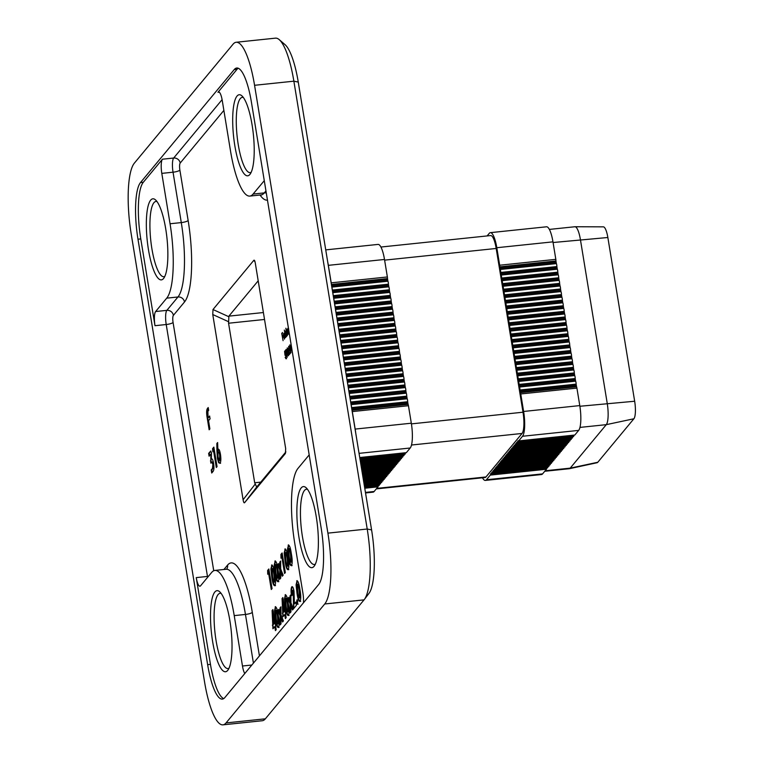 <?xml version="1.0" encoding="UTF-8"?>
<svg xmlns="http://www.w3.org/2000/svg" width="763" height="763" viewBox="0 0 763 763"><rect width="100%" height="100%" fill="white"/><g stroke="black" fill="none" stroke-linecap="round" stroke-linejoin="round"><path stroke-width="1.14" d="M352.039 410.504A2.327 0.572 84 0 1 352.296 411.591L355.167 429.083A20.372 4.969 84 0 1 355.682 432.745M325.734 249.882L378.066 244.408A20.372 4.969 84 0 1 384.504 259.468L387.366 276.959A2.327 0.572 84 0 1 387.49 278.59L387.919 281.223A2.327 0.572 84 0 1 388.405 284.189L388.834 286.821A2.327 0.572 84 0 1 389.321 289.787L389.75 292.42A2.327 0.572 84 0 1 390.236 295.386L390.666 298.018A2.327 0.572 84 0 1 391.152 300.984L391.591 303.617A2.327 0.572 84 0 1 392.068 306.583L392.506 309.215A2.327 0.572 84 0 1 392.983 312.181L393.422 314.814A2.327 0.572 84 0 1 393.908 317.78L394.337 320.412A2.327 0.572 84 0 1 394.824 323.378L395.253 326.011A2.327 0.572 84 0 1 395.739 328.977L396.169 331.609A2.327 0.572 84 0 1 396.655 334.576L397.084 337.208A2.327 0.572 84 0 1 397.571 340.164L398 342.806A2.327 0.572 84 0 1 398.486 345.763L398.915 348.405A2.327 0.572 84 0 1 399.402 351.361L399.841 354.003A2.327 0.572 84 0 1 400.317 356.96L400.756 359.602A2.327 0.572 84 0 1 401.243 362.559L401.672 365.2A2.327 0.572 84 0 1 402.158 368.157L402.587 370.799A2.327 0.572 84 0 1 403.074 373.756L403.503 376.397A2.327 0.572 84 0 1 403.989 379.354L404.419 381.986A2.327 0.572 84 0 1 404.905 384.953L405.334 387.585A2.327 0.572 84 0 1 405.821 390.551L406.25 393.183A2.327 0.572 84 0 1 406.736 396.15L407.165 398.782A2.327 0.572 84 0 1 407.652 401.748L408.091 404.38A2.327 0.572 84 0 1 408.453 405.716L411.314 423.207A20.372 4.969 84 0 1 410.208 448.005L406.355 452.65A2.327 0.572 -96 0 1 406.231 452.726A2.327 0.572 -96 0 1 406.088 452.678M487.128 235.929L489.283 233.335A20.372 4.969 84 0 1 490.371 232.658A20.372 4.969 84 0 1 496.808 247.717L499.67 265.219A2.327 0.572 84 0 1 499.794 266.85L500.223 269.482A2.327 0.572 84 0 1 500.709 272.448L501.138 275.081A2.327 0.572 84 0 1 501.625 278.037L502.054 280.679A2.327 0.572 84 0 1 502.54 283.636L502.979 286.278A2.327 0.572 84 0 1 503.456 289.234L503.895 291.876A2.327 0.572 84 0 1 504.372 294.833L504.81 297.475A2.327 0.572 84 0 1 505.297 300.431L505.726 303.073A2.327 0.572 84 0 1 506.212 306.03L506.642 308.672A2.327 0.572 84 0 1 507.128 311.628L507.557 314.27A2.327 0.572 84 0 1 508.044 317.227L508.473 319.859A2.327 0.572 84 0 1 508.959 322.825L509.388 325.458A2.327 0.572 84 0 1 509.875 328.424L510.304 331.056A2.327 0.572 84 0 1 510.79 334.022L511.229 336.655A2.327 0.572 84 0 1 511.706 339.621L512.145 342.253A2.327 0.572 84 0 1 512.631 345.219L513.06 347.852A2.327 0.572 84 0 1 513.547 350.818L513.976 353.45A2.327 0.572 84 0 1 514.462 356.416L514.891 359.049A2.327 0.572 84 0 1 515.378 362.015L515.807 364.647A2.327 0.572 84 0 1 516.293 367.613L516.723 370.246A2.327 0.572 84 0 1 517.209 373.212L517.638 375.844A2.327 0.572 84 0 1 518.125 378.81L518.554 381.443A2.327 0.572 84 0 1 519.04 384.399L519.479 387.041A2.327 0.572 84 0 1 519.956 389.998L520.395 392.64A2.327 0.572 84 0 1 520.757 393.966L523.618 411.467A20.372 4.969 84 0 1 522.512 436.264L518.659 440.909L574.816 435.034L578.669 430.389L522.512 436.264M490.371 232.658L546.527 226.792A20.372 4.969 84 0 1 552.965 241.852L555.826 259.344A2.327 0.572 84 0 1 555.941 260.975L556.38 263.607A2.327 0.572 84 0 1 556.866 266.573L557.295 269.205A2.327 0.572 84 0 1 557.782 272.172L558.211 274.804A2.327 0.572 84 0 1 558.697 277.77L559.126 280.402A2.327 0.572 84 0 1 559.613 283.369L560.042 286.001A2.327 0.572 84 0 1 560.528 288.967L560.958 291.6A2.327 0.572 84 0 1 561.444 294.566L561.873 297.198A2.327 0.572 84 0 1 562.36 300.155L562.798 302.797A2.327 0.572 84 0 1 563.275 305.753L563.714 308.395A2.327 0.572 84 0 1 564.191 311.352L564.63 313.994A2.327 0.572 84 0 1 565.116 316.95L565.545 319.592A2.327 0.572 84 0 1 566.032 322.549L566.461 325.191A2.327 0.572 84 0 1 566.947 328.147L567.376 330.789A2.327 0.572 84 0 1 567.863 333.746L568.292 336.388A2.327 0.572 84 0 1 568.778 339.344L569.208 341.977A2.327 0.572 84 0 1 569.694 344.943L570.123 347.575A2.327 0.572 84 0 1 570.61 350.541L571.048 353.174A2.327 0.572 84 0 1 571.525 356.14L571.964 358.772A2.327 0.572 84 0 1 572.45 361.738L572.879 364.371A2.327 0.572 84 0 1 573.366 367.337L573.795 369.969A2.327 0.572 84 0 1 574.281 372.935L574.711 375.568A2.327 0.572 84 0 1 575.197 378.534L575.626 381.166A2.327 0.572 84 0 1 576.113 384.132L576.542 386.765A2.327 0.572 84 0 1 576.914 388.1L579.775 405.592A20.372 4.969 84 0 1 578.669 430.389M490.285 475.101L546.442 469.235L542.579 473.88L486.432 479.746L490.285 475.101A2.327 0.572 -96 0 0 490.523 474.147L491.105 473.451A2.327 0.572 -96 0 0 491.391 473.689A2.327 0.572 -96 0 0 491.754 472.659L492.335 471.963A2.327 0.572 -96 0 0 492.631 472.211A2.327 0.572 -96 0 0 492.984 471.181L493.566 470.475A2.327 0.572 -96 0 0 493.861 470.723A2.327 0.572 -96 0 0 494.224 469.693L494.805 468.987A2.327 0.572 -96 0 0 495.092 469.235A2.327 0.572 -96 0 0 495.454 468.205L496.036 467.5A2.327 0.572 -96 0 0 496.331 467.748A2.327 0.572 -96 0 0 496.684 466.718L497.266 466.012A2.327 0.572 -96 0 0 497.562 466.26A2.327 0.572 -96 0 0 497.924 465.23L498.506 464.533A2.327 0.572 -96 0 0 498.792 464.772A2.327 0.572 -96 0 0 499.155 463.742L499.736 463.046A2.327 0.572 -96 0 0 500.032 463.284A2.327 0.572 -96 0 0 500.385 462.254L500.967 461.558A2.327 0.572 -96 0 0 501.262 461.796A2.327 0.572 -96 0 0 501.625 460.766L502.207 460.07A2.327 0.572 -96 0 0 502.493 460.308A2.327 0.572 -96 0 0 502.855 459.278L503.437 458.582A2.327 0.572 -96 0 0 503.733 458.83A2.327 0.572 -96 0 0 504.085 457.8L504.667 457.094A2.327 0.572 -96 0 0 504.963 457.342A2.327 0.572 -96 0 0 505.325 456.312L505.907 455.606A2.327 0.572 -96 0 0 506.193 455.854A2.327 0.572 -96 0 0 506.556 454.824L507.137 454.119A2.327 0.572 -96 0 0 507.433 454.366A2.327 0.572 -96 0 0 507.786 453.336L508.368 452.631A2.327 0.572 -96 0 0 508.663 452.879A2.327 0.572 -96 0 0 509.026 451.849L509.608 451.152A2.327 0.572 -96 0 0 509.903 451.391A2.327 0.572 -96 0 0 510.256 450.361L510.838 449.665A2.327 0.572 -96 0 0 511.134 449.903A2.327 0.572 -96 0 0 511.496 448.873L512.068 448.177A2.327 0.572 -96 0 0 512.364 448.415A2.327 0.572 -96 0 0 512.726 447.385L513.308 446.689A2.327 0.572 -96 0 0 513.604 446.927A2.327 0.572 -96 0 0 513.957 445.897L514.539 445.201A2.327 0.572 -96 0 0 514.834 445.449A2.327 0.572 -96 0 0 515.197 444.419L515.769 443.713A2.327 0.572 -96 0 0 516.065 443.961A2.327 0.572 -96 0 0 516.427 442.931L517.009 442.225A2.327 0.572 -96 0 0 517.304 442.473L573.452 436.598A2.327 0.572 -96 0 0 573.814 435.568L573.871 435.196M516.065 443.961L572.221 438.086A2.327 0.572 -96 0 0 572.574 437.056L572.641 436.684M514.834 445.449L570.982 439.574A2.327 0.572 -96 0 0 571.344 438.544L571.411 438.172M513.604 446.927L569.751 441.062A2.327 0.572 -96 0 0 570.114 440.032L570.171 439.66M512.364 448.415L568.521 442.55A2.327 0.572 -96 0 0 568.874 441.519L568.94 441.148M511.134 449.903L567.281 444.028A2.327 0.572 -96 0 0 567.643 442.998L567.71 442.626M509.903 451.391L566.051 445.516A2.327 0.572 -96 0 0 566.413 444.486L566.47 444.114M508.663 452.879L564.82 447.004A2.327 0.572 -96 0 0 565.173 445.974L565.24 445.602M507.433 454.366L563.58 448.491A2.327 0.572 -96 0 0 563.943 447.461L564.01 447.089M506.193 455.854L562.35 449.979A2.327 0.572 -96 0 0 562.712 448.949L562.77 448.577M504.963 457.342L561.12 451.467A2.327 0.572 -96 0 0 561.473 450.437L561.539 450.065M503.733 458.83L559.88 452.955A2.327 0.572 -96 0 0 560.242 451.925L560.309 451.553M502.493 460.308L558.65 454.443A2.327 0.572 -96 0 0 559.012 453.413L559.069 453.041M501.262 461.796L557.419 455.931A2.327 0.572 -96 0 0 557.772 454.901L557.839 454.529M500.032 463.284L556.179 457.409A2.327 0.572 -96 0 0 556.542 456.379L556.609 456.007M498.792 464.772L554.949 458.897A2.327 0.572 -96 0 0 555.311 457.867L555.369 457.495M497.562 466.26L553.719 460.385A2.327 0.572 -96 0 0 554.072 459.355L554.138 458.983M496.331 467.748L552.479 461.873A2.327 0.572 -96 0 0 552.841 460.842L552.908 460.471M495.092 469.235L551.248 463.36A2.327 0.572 -96 0 0 551.611 462.33L551.668 461.958M493.861 470.723L550.018 464.848A2.327 0.572 -96 0 0 550.371 463.818L550.438 463.446M492.631 472.211L548.778 466.336A2.327 0.572 -96 0 0 549.141 465.306L549.207 464.934M491.391 473.689L547.548 467.824A2.327 0.572 -96 0 0 547.91 466.794L547.968 466.422M546.442 469.235A2.327 0.572 -96 0 0 546.67 468.282L546.737 467.91M542.579 473.88A20.372 4.969 84 0 1 541.492 474.548L485.344 480.423A20.372 4.969 84 0 1 482.493 477.791M359.964 458.925L404.991 454.214A2.327 0.572 -96 0 0 405.353 453.184L405.42 452.812M360.184 460.261L403.761 455.702A2.327 0.572 -96 0 0 404.123 454.672L404.18 454.3M360.403 461.596L402.53 457.19A2.327 0.572 -96 0 0 402.883 456.16L402.95 455.788M360.622 462.931L401.29 458.677A2.327 0.572 -96 0 0 401.653 457.647L401.719 457.275M360.842 464.266L400.06 460.165A2.327 0.572 -96 0 0 400.422 459.135L400.48 458.763M361.061 465.602L398.83 461.653A2.327 0.572 -96 0 0 399.183 460.623L399.249 460.251M361.281 466.937L397.59 463.141A2.327 0.572 -96 0 0 397.952 462.111L398.019 461.739M361.5 468.272L396.359 464.619A2.327 0.572 -96 0 0 396.722 463.589L396.779 463.217M361.71 469.607L395.129 466.107A2.327 0.572 -96 0 0 395.482 465.077L395.549 464.705M361.929 470.943L393.889 467.595A2.327 0.572 -96 0 0 394.252 466.565L394.318 466.193M362.148 472.278L392.659 469.083A2.327 0.572 -96 0 0 393.021 468.053L393.079 467.681M362.368 473.613L391.429 470.571A2.327 0.572 -96 0 0 391.781 469.541L391.848 469.169M362.587 474.948L390.189 472.059A2.327 0.572 -96 0 0 390.551 471.029L390.618 470.657M362.806 476.284L388.958 473.546A2.327 0.572 -96 0 0 389.321 472.516L389.378 472.144M363.026 477.619L387.728 475.034A2.327 0.572 -96 0 0 388.081 474.004L388.148 473.632M363.245 478.945L386.488 476.522A2.327 0.572 -96 0 0 386.851 475.492L386.917 475.12M363.465 480.28L385.258 478A2.327 0.572 -96 0 0 385.62 476.97L385.677 476.598M363.684 481.615L384.027 479.488A2.327 0.572 -96 0 0 384.38 478.458L384.447 478.086M363.903 482.95L382.788 480.976A2.327 0.572 -96 0 0 383.15 479.946L383.217 479.574M364.123 484.286L381.557 482.464A2.327 0.572 -96 0 0 381.92 481.434L381.977 481.062M364.342 485.621L380.327 483.952A2.327 0.572 -96 0 0 380.68 482.922L380.747 482.55M364.552 486.956L379.087 485.44A2.327 0.572 -96 0 0 379.449 484.41L379.516 484.038M364.762 488.234L377.981 486.851A2.327 0.572 -96 0 0 378.219 485.897L378.276 485.526M377.981 486.851L374.128 491.496A20.372 4.969 84 0 1 373.04 492.164L365.534 492.955M279.229 39.638L285.076 44.693A52.399 12.78 84 0 1 298.257 82.08L371.591 529.923A52.399 12.78 84 0 1 368.958 593.404L364.285 599.565A58.217 14.201 -96 0 0 367.213 529.026L293.869 81.183A58.217 14.201 -96 0 0 279.229 39.638A58.217 14.201 -96 0 0 275.481 38.15L236.177 42.261A58.217 14.201 -96 0 0 233.068 44.187L134.374 163.129A58.217 14.201 -96 0 0 131.207 233.974L204.541 681.817A58.217 14.201 -96 0 0 222.939 724.85A58.217 14.201 -96 0 0 226.048 722.923L265.352 718.813L364.037 599.871A58.217 14.201 -96 0 0 364.285 599.565M288.843 346.326L289.425 353.488L290.178 352.573L290.302 353.336L289.196 354.671L288.691 346.268M289.33 347.003L288.662 347.127M288.519 355.72L287.336 352.487L287.241 347.928L288.443 351.152L288.395 355.796M285.505 353.641L285.982 358.772L285.143 357.284L285.867 358.009L285.972 355.625L285.314 354.471L285.009 355.281L284.57 351.371L285.248 350.57L284.809 352.001L285.362 353.584M285.572 337.666L284.332 330.074L285.572 337.666M284.561 339.01L283.502 336.95L283.645 333.402L284.733 335.615L283.664 336.893L284.427 338.362L284.866 336.855L284.38 339.125M283.989 333.364L284.303 333.889M297.58 604.21L296.75 602.636L296.874 599.937L297.694 601.502L297.446 604.286M292.057 595.541C291.399 591.258 291.495 588.34 292.315 586.804L291.762 586.861C292.601 586.213 293.354 587.644 294.013 591.172L294.413 603.81L295.863 602.064L296.397 605.326L293.526 608.798L293.278 592.355L292.286 590.428L292.267 594.663L291.495 595.598C290.837 591.315 290.932 588.407 291.762 586.861L292.115 586.623M293.021 590.266L292.286 590.428M290.093 612.937L290.054 603.791L287.899 598.421L288.776 597.372L290.035 600.519L290.026 595.874L290.894 594.816L290.932 602.732L293.412 608.931L292.534 609.98L290.941 606.003L290.961 611.878L290.093 612.937M289.053 615.398C287.765 615.646 286.716 612.87 285.925 607.071L285 598.821L285.658 594.825L285.095 594.892C286.411 594.711 287.47 597.553 288.261 603.409C289.33 608.931 289.406 612.947 288.49 615.455C287.203 615.703 286.154 612.927 285.362 607.129L284.437 598.879L285.486 594.635M280.126 624.945L280.088 615.798L277.942 610.429L278.81 609.379L280.078 612.527L280.059 607.882L280.937 606.823L280.965 614.74L283.445 620.939L282.577 621.988L280.975 618.011L281.003 623.886L280.126 624.945M279.086 627.405C277.799 627.653 276.75 624.878 275.958 619.079L275.033 610.829L275.691 606.833L275.138 606.9C276.444 606.719 277.503 609.561 278.304 615.417C279.363 620.939 279.439 624.954 278.533 627.463C277.236 627.711 276.187 624.935 275.395 619.136L274.47 610.886L275.529 606.642M292.105 565.621C290.808 565.869 289.768 563.084 288.977 557.295L288.042 549.036L288.71 545.049L288.147 545.106C289.463 544.935 290.512 547.777 291.313 553.633C292.382 559.145 292.458 563.161 291.542 565.679C290.245 565.927 289.206 563.151 288.414 557.352L287.479 549.102L288.538 544.858M281.881 557.171L281.003 558.23L280.927 554.415L282.129 552.965L285.333 572.565L284.561 573.49L281.881 557.171L282.444 557.104L285.038 572.918M279.849 579.165L279.821 570.018L277.665 564.658L278.543 563.599L279.802 566.756L279.783 562.102L280.66 561.053L280.689 568.969L283.178 575.159L282.3 576.218L280.708 572.24L280.727 578.116L279.849 579.165M278.819 581.635C277.522 581.873 276.483 579.098 275.691 573.309L274.756 565.049L275.424 561.063L274.861 561.12C276.177 560.939 277.227 563.781 278.028 569.646C279.096 575.159 279.172 579.174 278.257 581.692C276.959 581.931 275.92 579.155 275.128 573.366L274.203 565.106L275.252 560.872M268.605 573.175L267.718 574.243L267.641 570.419L268.843 568.979L272.048 588.569L271.275 589.503L268.605 573.175L269.158 573.118L271.752 588.931M255.042 261.862L253.802 260.336C254.375 259.773 254.88 260.746 255.319 263.245L285.658 448.463L285.429 453.47L244.618 502.664C244.036 503.227 243.531 502.254 243.092 499.755L212.763 314.537L212.991 309.53L253.802 260.336L254.441 260.355M275.5 585.631C274.203 585.879 273.164 583.104 272.362 577.305L271.437 569.055L272.105 565.068L271.542 565.125C272.849 564.944 273.907 567.786 274.709 573.642C275.777 579.165 275.853 583.18 274.938 585.698C273.64 585.936 272.601 583.161 271.809 577.362L270.875 569.112L271.933 564.878M288.786 569.627C287.489 569.866 286.449 567.09 285.648 561.291L284.723 553.041L285.391 549.055L284.828 549.112C286.135 548.931 287.193 551.773 287.994 557.639C289.063 563.151 289.139 567.167 288.223 569.684C286.926 569.923 285.887 567.147 285.085 561.358L284.16 553.099L285.219 548.864M272.935 628.798L272.095 610.553L272.906 609.58L276.196 629.675L275.424 630.61L274.766 626.595L272.935 628.798M282.901 616.79L282.062 598.545L282.873 597.572L286.163 617.668L285.381 618.602L284.723 614.587L282.901 616.79M300.679 601.387C299.382 601.635 298.343 598.86 297.551 593.061L296.616 584.811L297.284 580.815L296.721 580.881C298.037 580.7 299.086 583.542 299.888 589.398C300.956 594.921 301.032 598.936 300.117 601.444C298.819 601.692 297.78 598.917 296.988 593.118L296.063 584.868L297.112 580.624M283.083 340.67L281.728 333.441L282.52 332.487L281.995 334.022L282.367 336.302L283.016 335.52L282.491 337.065L283.083 340.67M286.506 336.664L285.419 334.595L285.591 331.056L286.259 331.619L285.877 328.204L287.126 335.806L286.821 335.043L286.335 336.769M285.915 331.018L286.43 331.6M287.336 329.196L287.708 330.074L287.928 328.233L289.234 333.259L288.013 328.929L288.424 334.242L287.193 329.921L287.46 335.396L286.573 329.988L286.869 330.751L287.222 329.158M288.662 328.815L288.013 328.929M287.842 329.807L287.193 329.921M287.26 357.227L286.077 353.994L285.991 349.444L287.193 352.659L287.136 357.303M291.027 352.687L289.845 349.454L289.759 344.905L290.961 348.119L290.903 352.764M291.781 348.605L291.304 349.177L291.657 347.842M208.537 420.68L209.882 428.892L209.148 429.779L207.088 417.218C206.363 412.611 206.506 409.674 207.507 408.405L208.213 407.547L208.68 410.37L207.87 411.343L208.08 417.857L209.606 416.016L210.063 418.839L208.537 420.68M209.587 455.625L209.205 453.317L210.979 451.181L210.416 451.238L211.494 452.583L211.322 459.088C212.19 458.325 212.953 459.774 213.611 463.437C214.165 467.452 214.022 470.065 213.173 471.286L211.723 473.022L211.227 469.941L212.496 468.406L212.858 464.219L211.57 462.14L210.779 463.103L210.865 454.09L209.11 456.198L208.642 453.375L210.75 451.019M212.438 461.882L211.57 462.14M213.85 447.108L217.045 466.613L216.311 467.5L213.573 450.819L212.839 451.706L212.572 448.654L213.85 447.108M218.161 452.354L218.38 449.331L217.817 449.388C218.8 448.472 219.668 450.075 220.431 454.204C221.098 458.773 220.955 461.815 220.021 463.322L218.628 462.712L217.407 458.496L216.911 450.284L216.845 443.494L217.636 442.54L218.094 457.314L219.563 460.499L219.715 455.206C219.258 452.745 218.743 451.791 218.161 452.354L218.304 449.111M220.126 460.442L219.372 460.623L220.126 460.442L220.278 455.149L219.715 455.206M156.987 201.556A37.845 9.232 -96 0 0 155.976 201.442A37.845 9.232 -96 0 0 150.731 240.04A37.845 9.232 -96 0 0 163.845 276.711A37.845 9.232 -96 0 0 164.818 276.387M221.165 593.414A37.845 9.232 -96 0 0 220.145 593.299A37.845 9.232 -96 0 0 214.899 631.898A37.845 9.232 -96 0 0 228.013 668.569A37.845 9.232 -96 0 0 228.986 668.245M307.518 489.341A37.845 9.232 -96 0 0 306.497 489.226A37.845 9.232 -96 0 0 301.251 527.824A37.845 9.232 -96 0 0 314.366 564.496A37.845 9.232 -96 0 0 315.338 564.172M243.34 97.483A37.845 9.232 -96 0 0 242.329 97.359A37.845 9.232 -96 0 0 237.083 135.957A37.845 9.232 -96 0 0 250.197 172.638A37.845 9.232 -96 0 0 251.17 172.314M264.275 180.678L253.078 194.069A61.126 14.917 84 0 1 249.816 196.091A61.126 14.917 84 0 1 230.502 150.902L222.252 100.525A11.645 2.842 84 0 0 218.571 91.913A11.645 2.842 84 0 0 217.951 92.304L237.074 69.252L234.26 69.547L140.506 182.548A46.572 11.359 -96 0 0 137.979 239.22L207.641 664.668A46.572 11.359 -96 0 0 222.357 699.099A46.572 11.359 -96 0 0 224.847 697.563L318.6 584.563A46.572 11.359 -96 0 0 321.137 527.891L251.466 102.442A46.572 11.359 -96 0 0 236.749 68.012A46.572 11.359 -96 0 0 234.26 69.547M309.177 454.891A11.645 2.842 84 0 1 309.101 454.996L297.999 468.377A61.126 14.917 84 0 0 294.671 542.77L302.921 593.147A11.645 2.842 84 0 1 303.445 602.837M244.78 673.538A11.645 2.842 84 0 1 242.472 666.004L234.222 615.617A61.126 14.917 84 0 0 214.908 570.428A61.126 14.917 84 0 0 211.647 572.45L200.545 585.831A11.645 2.842 84 0 1 199.925 586.213A11.645 2.842 84 0 1 196.244 577.61L210.454 664.382A46.572 11.359 -96 0 0 223.721 698.593M155.623 311.533L166.725 298.152A61.126 14.917 84 0 0 170.054 223.759L161.804 173.373A11.645 2.842 84 0 1 162.433 159.209L143.32 182.252A46.572 11.359 -96 0 0 140.783 238.933L154.994 325.696A11.645 2.842 84 0 1 155.623 311.533L166.859 310.36L177.96 296.979L166.725 298.152M298.257 82.08L293.869 81.183L254.565 85.294L327.899 533.137L367.213 529.026L371.591 529.923M254.565 85.294A58.217 14.201 -96 0 0 236.177 42.261M364.037 599.871L324.733 603.981L226.048 722.923M324.733 603.981A58.217 14.201 -96 0 0 327.899 533.137M256.835 486.88L285.877 451.887M264.532 319.468L228.566 323.226L254.689 482.769L260.784 482.13M258.199 280.803L228.881 316.14L263.397 312.534M228.566 323.226L228.881 316.14M244.618 502.664L256.683 487.052L254.689 482.769M222.939 724.85L262.243 720.739A58.217 14.201 -96 0 0 265.352 718.813M163.52 278.552A40.754 9.938 84 0 1 147.173 239.992A40.754 9.938 84 0 1 155.49 199.877A40.754 9.938 84 0 1 166.992 238.333A40.754 9.938 84 0 1 163.692 278.333A40.754 9.938 84 0 1 163.52 278.552M249.873 174.479A40.754 9.938 84 0 1 233.526 135.919A40.754 9.938 84 0 1 241.842 95.804A40.754 9.938 84 0 1 253.345 134.259A40.754 9.938 84 0 1 250.045 174.26A40.754 9.938 84 0 1 249.873 174.479M238.19 68.222A46.572 11.359 -96 0 0 237.074 69.252M227.689 670.419A40.754 9.938 84 0 1 211.341 631.859A40.754 9.938 84 0 1 219.658 591.745A40.754 9.938 84 0 1 231.16 630.2A40.754 9.938 84 0 1 227.86 670.2A40.754 9.938 84 0 1 227.689 670.419M314.041 566.337A40.754 9.938 84 0 1 297.694 527.777A40.754 9.938 84 0 1 306.011 487.662A40.754 9.938 84 0 1 317.513 526.117A40.754 9.938 84 0 1 314.213 566.117A40.754 9.938 84 0 1 314.041 566.337M268.261 573.585L268.204 570.362L267.641 570.419M268.204 570.362L268.929 569.494M271.437 569.055L270.875 569.112M272.362 577.305L271.809 577.362M274.623 582.15L275.166 580.204L274.499 574.52C274.07 571.105 273.469 569.122 272.696 568.559M273.936 574.577C273.507 571.163 272.906 569.179 272.133 568.616L272.582 576.475C273.011 579.832 273.602 581.73 274.356 582.179L273.936 574.577L274.499 574.52M272.83 568.473L272.133 568.616M275.166 580.204L274.613 580.261M274.756 565.049L274.203 565.106M275.691 573.309L275.128 573.366M277.951 578.154L278.495 576.199L277.818 570.514C277.389 567.1 276.788 565.116 276.015 564.553M277.255 570.581C276.826 567.157 276.235 565.173 275.453 564.61L275.91 572.469C276.33 575.827 276.921 577.734 277.675 578.182L277.255 570.581L277.818 570.514M276.149 564.467L275.453 564.61M278.495 576.199L277.932 576.265M280.412 578.488L280.383 569.961L279.821 570.018M280.383 569.961L278.228 564.601L277.665 564.658M278.228 564.601L278.705 564.019M279.783 562.102L280.345 562.045L280.364 566.69L279.802 566.756M282.691 575.741L281.27 572.174L280.708 572.24M281.547 557.572L281.49 554.348L280.927 554.415M281.49 554.348L282.215 553.48M284.723 553.041L284.16 553.099M285.648 561.291L285.085 561.358M287.909 566.146L288.452 564.191L287.785 558.506C287.355 555.092 286.754 553.108 285.982 552.546M287.222 558.573C286.793 555.149 286.192 553.165 285.419 552.603L285.867 560.462C286.297 563.819 286.878 565.717 287.641 566.165L287.222 558.573L287.785 558.506M286.115 552.46L285.419 552.603M288.452 564.191L287.899 564.258M288.042 549.036L287.479 549.102M288.977 557.295L288.414 557.352M291.237 562.14L291.781 560.195L291.104 554.51C290.674 551.086 290.074 549.102 289.301 548.54M290.541 554.567C290.112 551.153 289.511 549.16 288.738 548.607L289.196 556.456C289.616 559.813 290.207 561.721 290.961 562.169L290.541 554.567L291.104 554.51M289.435 548.463L288.738 548.607M291.781 560.195L291.218 560.252M273.412 628.216L272.916 625.174L272.353 625.231M272.916 625.174L272.658 610.495L272.095 610.553M275.901 630.038L275.329 626.537L274.766 626.595M273.268 624.477L274.785 623.266L273.698 616.599L273.135 616.657L273.268 624.477L274.232 623.323L273.135 616.657M274.785 623.266L274.232 623.323M275.033 610.829L274.47 610.886M275.958 619.079L275.395 619.136M278.218 623.924L278.762 621.979L278.085 616.294C277.665 612.88 277.064 610.886 276.292 610.333M277.522 616.351C277.103 612.937 276.502 610.953 275.729 610.39L276.177 618.249C276.597 621.607 277.188 623.505 277.951 623.953L277.522 616.351L278.085 616.294M276.425 610.247L275.729 610.39M278.762 621.979L278.199 622.036M280.689 624.268L280.65 615.741L280.088 615.798M280.65 615.741L278.505 610.371L277.942 610.429M278.505 610.371L278.981 609.799M280.059 607.882L280.622 607.815L280.641 612.47L280.078 612.527M282.968 621.521L281.537 617.954L280.975 618.011M283.378 616.208L282.882 613.166L282.32 613.223M282.882 613.166L282.625 598.488L282.062 598.545M285.858 618.03L285.286 614.53L284.723 614.587M283.235 612.47L284.752 611.258L283.664 604.592L283.102 604.649L283.235 612.47L284.189 611.316L283.102 604.649M284.752 611.258L284.189 611.316M285 598.821L284.437 598.879M285.925 607.071L285.362 607.129M288.185 611.916L288.729 609.971L288.052 604.286C287.622 600.872 287.031 598.879 286.259 598.326M287.489 604.344C287.069 600.929 286.468 598.936 285.696 598.383L286.144 606.232C286.564 609.599 287.155 611.497 287.918 611.945L287.489 604.344L288.052 604.286M286.383 598.24L285.696 598.383M288.729 609.971L288.166 610.028M290.646 612.26L290.617 603.733L290.054 603.791M290.617 603.733L288.462 598.364L287.899 598.421M288.462 598.364L288.948 597.782M290.026 595.874L290.579 595.808L290.598 600.462L290.035 600.519M292.935 609.503L291.504 605.946L290.941 606.003M295.949 602.579L294.413 603.81M294.003 608.225L293.793 606.957L293.23 607.014M293.793 606.957L293.841 592.298L293.278 592.355M293.841 592.298L292.849 590.371M298.133 604.153L296.75 602.636M297.312 602.579L297.436 599.88M296.616 584.811L296.063 584.868M297.551 593.061L296.988 593.118M299.811 597.906L300.355 595.96L299.678 590.276C299.249 586.861 298.648 584.868 297.875 584.315M299.115 590.333C298.686 586.919 298.095 584.935 297.312 584.372L297.77 592.222C298.19 595.588 298.781 597.486 299.535 597.934L299.115 590.333L299.678 590.276M298.009 584.229L297.312 584.372M300.355 595.96L299.792 596.017M282.329 333.622L281.728 333.441M283.102 336.035L282.367 336.302M284.713 335.462L283.578 336.216L284.485 335.119L283.76 334.06L283.34 334.976M283.903 334.919L284.208 333.345M283.54 334.938L283.578 336.216M284.446 333.917L283.76 334.06M286.535 333.288L285.705 331.714L285.572 334.423L286.402 335.987L286.707 333.269M286.402 331.571L285.705 331.714M287.432 330.694L287.47 329.73L286.917 329.788M287.47 329.73L287.67 329.158M285.162 351.571L284.57 351.371M285.772 353.612L285.047 354.051M286.545 358.715L285.705 357.227M286.335 350.131L286.43 349.645M286.115 350.198L287.146 356.464L287.041 352.83L286.115 350.198L286.764 350.083M287.594 348.624L287.68 348.128M287.374 348.681L287.479 352.306L288.395 354.948L288.3 351.323L287.374 348.681L288.013 348.577M288.881 347.051L288.986 346.536M290.264 353.088L289.425 353.488M289.778 353.965L289.797 353.45M290.102 345.591L290.188 345.105M289.883 345.658L290.913 351.924L290.808 348.29L289.883 345.658L290.531 345.553M291.733 348.357L291.18 348.414M209.625 429.207L207.65 417.161L207.088 417.218M207.65 417.161C206.926 412.554 207.069 409.617 208.07 408.348L207.507 408.405M209.691 416.531L208.08 417.857M209.205 453.317L208.642 453.375M212.2 472.45L211.78 469.884L211.227 469.941M211.78 469.884L213.058 468.348L212.496 468.406M213.058 468.348L213.421 464.162L212.858 464.219M213.421 464.162L212.133 462.082M211.256 462.521L210.989 460.9L210.426 460.957M210.989 460.9L211.427 454.033L210.865 454.09M216.787 466.927L214.136 450.761L213.573 450.819M213.354 451.086L213.135 448.596L212.572 448.654M213.135 448.596L213.936 447.623M220.278 455.149C219.82 452.678 219.305 451.734 218.723 452.297M220.583 463.265L218.628 462.712M219.191 462.655L217.97 458.429L217.407 458.496M217.97 458.429L217.474 450.227L216.911 450.284M217.474 450.227L217.407 443.437L216.845 443.494M327.689 261.852A20.372 4.969 84 0 1 328.348 265.343L331.218 282.835A2.327 0.572 84 0 1 331.333 284.094M351.123 404.905A2.327 0.572 84 0 1 351.505 407.242M350.207 399.316A2.327 0.572 84 0 1 350.589 401.643M349.282 393.718A2.327 0.572 84 0 1 349.673 396.045M348.367 388.119A2.327 0.572 84 0 1 348.748 390.456M347.451 382.521A2.327 0.572 84 0 1 347.833 384.857M346.536 376.922A2.327 0.572 84 0 1 346.917 379.259M345.62 371.323A2.327 0.572 84 0 1 346.001 373.66M344.704 365.725A2.327 0.572 84 0 1 345.086 368.062M343.789 360.126A2.327 0.572 84 0 1 344.17 362.463M342.873 354.528A2.327 0.572 84 0 1 343.255 356.865M341.948 348.929A2.327 0.572 84 0 1 342.339 351.266M341.032 343.331A2.327 0.572 84 0 1 341.414 345.668M340.117 337.732A2.327 0.572 84 0 1 340.498 340.069M339.201 332.134A2.327 0.572 84 0 1 339.583 334.471M338.286 326.535A2.327 0.572 84 0 1 338.667 328.872M337.37 320.937A2.327 0.572 84 0 1 337.751 323.274M336.454 315.338A2.327 0.572 84 0 1 336.836 317.675M335.539 309.74A2.327 0.572 84 0 1 335.92 312.077M334.623 304.141A2.327 0.572 84 0 1 335.005 306.478M333.698 298.543A2.327 0.572 84 0 1 334.089 300.88M332.782 292.954A2.327 0.572 84 0 1 333.164 295.281M331.867 287.355A2.327 0.572 84 0 1 332.248 289.682M380.918 247.031L490.676 235.557A17.463 4.263 84 0 1 496.188 248.461L523.008 412.211A17.463 4.263 84 0 1 522.054 433.46L485.974 476.951A17.463 4.263 84 0 1 485.039 477.524L376.273 488.902M486.432 479.746A20.372 4.969 84 0 1 485.344 480.423M517.304 442.473A2.327 0.572 -96 0 0 517.657 441.443L518.239 440.737A2.327 0.572 -96 0 0 518.535 440.985A2.327 0.572 -96 0 0 518.659 440.909M549.37 229.415L574.901 226.745A17.463 4.263 84 0 1 575.016 226.745A17.463 4.263 84 0 1 580.424 239.658L607.234 403.398A17.463 4.263 84 0 1 606.28 424.657L570.199 468.139A17.463 4.263 84 0 1 569.379 468.701A17.463 4.263 84 0 1 569.265 468.72L544.734 471.286M575.016 226.745L603.39 226.849A14.402 3.51 84 0 1 607.853 237.503L634.663 401.243A14.402 3.51 84 0 1 633.881 418.773L597.791 462.264A14.402 3.51 84 0 1 597.114 462.721L569.379 468.701M352.296 411.591L408.453 405.716M411.314 423.207L355.167 429.083M520.757 393.966L576.914 388.1M579.775 405.592L523.618 411.467M359.735 457.523L406.355 452.65M410.208 448.005L359.049 453.356M223.874 110.406L180.202 163.044A5.818 1.421 -96 0 0 179.887 170.13L188.137 220.507A66.953 16.338 84 0 1 184.493 301.986L173.392 315.367A5.818 1.421 -96 0 0 173.067 322.453L213.735 570.762M223.921 569.494L227.574 565.087A66.953 16.338 84 0 1 252.305 612.374L259.43 655.884M267.46 200.097A66.953 16.338 84 0 1 260.03 195.023M261.69 194.975L261.041 194.918A61.126 14.917 -96 0 0 264.313 192.896L253.078 194.069M266.306 193.039A5.818 5.494 39.7 0 0 264.313 192.896L265.953 190.912M242.472 666.004L251.847 665.021M253.421 663.114L245.457 614.444L234.222 615.617M252.305 612.374A5.818 1.307 170.7 0 1 245.457 614.444A61.126 14.917 -96 0 0 226.144 569.255L214.908 570.428M184.493 301.986A5.818 5.494 39.7 0 0 177.96 296.979A61.126 14.917 -96 0 0 181.289 222.586L170.054 223.759M188.137 220.507A5.818 1.307 -9.3 0 1 181.289 222.586L173.039 172.2L161.804 173.373M196.244 577.61L207.469 576.437L166.22 324.523A11.645 2.842 84 0 1 166.859 310.36A5.818 5.494 39.7 0 1 173.392 315.367M207.622 577.295A11.645 2.842 84 0 1 207.469 576.437A5.818 1.307 170.7 0 0 208.442 576.313M162.433 159.209L173.668 158.036L222.1 99.657M179.887 170.13A5.818 1.307 -9.3 0 1 173.039 172.2A11.645 2.842 84 0 1 173.668 158.036A5.818 5.494 39.7 0 1 180.202 163.044M219.258 92.161L217.951 92.304M173.067 322.453A5.818 1.307 170.7 0 1 166.22 324.523L154.994 325.696M140.783 238.933L137.979 239.22M210.454 664.382L207.641 664.668M143.32 182.252L140.506 182.548M228.557 321.709L212.763 314.537M243.092 499.755L255.157 484.152M212.991 309.53L228.786 316.702M294.06 599.241L293.497 599.298M384.504 259.468L328.348 265.343M331.218 282.835L387.366 276.959M374.128 491.496L365.448 492.402M485.974 476.951L376.712 488.377M522.054 433.46L411.495 445.02M523.008 412.211L411.419 423.875M496.188 248.461L384.609 260.135M552.965 241.852L496.808 247.717M499.67 265.219L555.826 259.344M607.853 237.503L553.07 242.52M634.663 401.243L579.88 406.259M633.881 418.773L606.28 424.657L579.956 427.404M597.791 462.264L570.199 468.139L545.173 470.761M226.649 569.131A5.818 5.494 39.7 0 0 227.574 565.087M504.209 457.323L504.791 457.256M505.325 456.312L561.473 450.437M504.085 457.8L560.242 451.925M362.206 472.631L391.781 469.541M361.996 471.296L393.021 468.053M361.776 469.96L394.252 466.565M505.44 455.835L506.022 455.769M506.556 454.824L562.712 448.949M506.67 454.347L507.261 454.281M507.786 453.336L563.943 447.461M361.557 468.625L395.482 465.077M361.338 467.29L396.722 463.589M507.91 452.86L508.492 452.793M509.026 451.849L565.173 445.974M509.14 451.372L509.722 451.315M510.256 450.361L566.413 444.486M361.118 465.955L397.952 462.111M360.899 464.629L399.183 460.623M510.371 449.884L510.962 449.827M511.496 448.873L567.643 442.998M511.611 448.396L512.192 448.339M512.726 447.385L568.874 441.519M360.68 463.294L400.422 459.135M360.46 461.958L401.653 457.647M512.841 446.908L513.423 446.851M513.957 445.897L570.114 440.032M514.081 445.42L514.663 445.363M515.197 444.419L571.344 438.544M360.241 460.623L402.883 456.16M360.022 459.288L404.123 454.672M515.311 443.942L515.893 443.875M516.427 442.931L572.574 437.056M516.541 442.454L517.123 442.387M517.657 441.443L573.814 435.568M359.802 457.953L405.353 453.184M517.781 440.966L518.363 440.9M362.425 473.966L390.551 471.029M502.855 459.278L559.012 453.413M502.97 458.801L503.561 458.744M501.739 460.289L502.321 460.232M501.625 460.766L557.772 454.901M362.644 475.301L389.321 472.516M362.864 476.637L388.081 474.004M500.385 462.254L556.542 456.379M500.509 461.777L501.091 461.72M499.269 463.265L499.86 463.208M499.155 463.742L555.311 457.867M363.083 477.972L386.851 475.492M363.302 479.307L385.62 476.97M497.924 465.23L554.072 459.355M498.039 464.753L498.62 464.696M496.808 466.241L497.39 466.174M496.684 466.718L552.841 460.842M363.522 480.642L384.38 478.458M363.741 481.978L383.15 479.946M495.454 468.205L551.611 462.33M495.569 467.729L496.16 467.662M494.338 469.216L494.92 469.15M494.224 469.693L550.371 463.818M363.961 483.313L381.92 481.434M364.18 484.648L380.68 482.922M492.984 471.181L549.141 465.306M493.108 470.704L493.69 470.637M491.868 472.183L492.459 472.125M491.754 472.659L547.91 466.794M364.399 485.983L379.449 484.41M364.619 487.319L378.219 485.897M490.523 474.147L546.67 468.282M490.638 473.67L491.219 473.613M509.932 329.234L566.089 323.369M509.875 328.424L566.032 322.549M510.123 330.398L566.28 324.523M510.304 331.056L566.461 325.191M510.79 334.022L566.947 328.147M509.388 325.458L565.545 319.592M340.994 343.073L397.084 337.208M341.481 346.04L397.571 340.164M341.91 348.672L398 342.806M342.396 351.638L398.486 345.763M341.795 347.995L397.819 342.139M341.614 346.841L397.628 340.985M342.53 352.439L398.544 346.583M342.721 353.593L398.734 347.737M342.825 354.27L398.915 348.405M343.312 357.227L399.402 351.361M511.229 336.655L567.376 330.789M511.706 339.621L567.863 333.746M511.038 335.987L567.195 330.121M510.857 334.833L567.004 328.967M511.773 340.432L567.92 334.566M511.954 341.586L568.111 335.72M512.145 342.253L568.292 336.388M512.631 345.219L568.778 339.344M343.741 359.869L399.841 354.003M344.227 362.826L400.317 356.96M343.636 359.192L399.65 353.336M343.445 358.038L399.469 352.182M344.361 363.636L400.384 357.78M344.552 364.79L400.565 358.934M344.657 365.467L400.756 359.602M345.143 368.424L401.243 362.559M513.06 347.852L569.208 341.977M513.547 350.818L569.694 344.943M512.879 347.184L569.026 341.319M512.688 346.03L568.836 340.164M513.604 351.629L569.751 345.753M513.795 352.783L569.942 346.917M513.976 353.45L570.123 347.575M514.462 356.416L570.61 350.541M345.582 371.066L401.672 365.2M346.059 374.023L402.158 368.157M345.467 370.389L401.491 364.533M345.277 369.235L401.3 363.379M346.192 374.833L402.215 368.977M346.383 375.987L402.406 370.131M346.497 376.664L402.587 370.799M346.984 379.621L403.074 373.756M514.891 359.049L571.048 353.174M515.378 362.015L571.525 356.14M514.71 358.381L570.858 352.516M514.52 357.227L570.676 351.352M515.435 362.826L571.592 356.95M515.626 363.98L571.783 358.105M515.807 364.647L571.964 358.772M516.293 367.613L572.45 361.738M347.413 382.263L403.503 376.397M347.899 385.22L403.989 379.354M347.299 381.586L403.322 375.73M347.108 380.432L403.131 374.576M348.023 386.03L404.047 380.174M348.214 387.184L404.237 381.328M348.329 387.862L404.419 381.986M348.815 390.818L404.905 384.953M516.723 370.246L572.879 364.371M517.209 373.212L573.366 367.337M516.541 369.578L572.698 363.703M516.351 368.424L572.508 362.549M517.266 374.023L573.423 368.147M517.457 375.177L573.614 369.302M517.638 375.844L573.795 369.969M518.125 378.81L574.281 372.935M349.244 393.46L405.334 387.585M349.731 396.417L405.821 390.551M349.13 392.783L405.153 386.927M348.949 391.629L404.962 385.773M349.864 397.227L405.878 391.362M350.055 398.381L406.069 392.525M350.16 399.049L406.25 393.183M350.646 402.015L406.736 396.15M518.554 381.443L574.711 375.568M519.04 384.399L575.197 378.534M518.373 380.775L574.529 374.9M518.182 379.621L574.339 373.746M519.107 385.22L575.254 379.345M519.288 386.374L575.445 380.499M519.479 387.041L575.626 381.166M519.956 389.998L576.113 384.132M351.075 404.648L407.165 398.782M351.562 407.614L407.652 401.748M350.97 403.98L406.984 398.114M350.78 402.826L406.793 396.96M351.695 408.424L407.719 402.559M351.886 409.578L407.9 403.713M351.991 410.246L408.091 404.38M520.395 392.64L576.542 386.765M520.213 391.972L576.361 386.097M520.023 390.818L576.17 384.943M340.079 337.475L396.169 331.609M340.565 340.441L396.655 334.576M340.699 341.242L396.712 335.386M340.88 342.396L396.903 336.54M508.473 319.859L564.63 313.994M508.959 322.825L565.116 316.95M509.207 324.8L565.364 318.924M509.016 323.636L565.173 317.77M508.101 318.047L564.258 312.172M508.044 317.227L564.191 311.352M508.292 319.201L564.448 313.326M507.557 314.27L563.714 308.395M339.163 331.876L395.253 326.011M339.649 334.843L395.739 328.977M339.964 336.798L395.987 330.942M339.773 335.644L395.797 329.788M338.247 326.278L394.337 320.412M338.724 329.244L394.824 323.378M338.858 330.045L394.881 324.189M339.049 331.199L395.072 325.343M506.642 308.672L562.798 302.797M507.128 311.628L563.275 305.753M507.376 313.603L563.523 307.727M507.185 312.449L563.342 306.573M506.27 306.85L562.426 300.975M506.212 306.03L562.36 300.155M506.46 308.004L562.608 302.129M505.726 303.073L561.873 297.198M337.322 320.679L393.422 314.814M337.809 323.646L393.908 317.78M338.133 325.601L394.156 319.745M337.942 324.447L393.966 318.591M336.407 315.081L392.506 309.215M336.893 318.047L392.983 312.181M337.027 318.848L393.05 312.992M337.217 320.012L393.241 314.146M504.81 297.475L560.958 291.6M505.297 300.431L561.444 294.566M505.545 302.406L561.692 296.53M505.354 301.251L561.501 295.376M504.438 295.653L560.586 289.778M504.372 294.833L560.528 288.967M504.629 296.807L560.776 290.932M503.895 291.876L560.042 286.001M335.491 309.482L391.591 303.617M335.978 312.449L392.068 306.583M336.302 314.413L392.316 308.548M336.111 313.259L392.134 307.394M334.576 303.884L390.666 298.018M335.062 306.85L391.152 300.984M335.195 307.661L391.219 301.795M335.386 308.815L391.4 302.949M502.979 286.278L559.126 280.402M503.456 289.234L559.613 283.369M503.704 291.208L559.861 285.333M503.523 290.054L559.67 284.179M502.598 284.456L558.754 278.581M502.54 283.636L558.697 277.77M502.788 285.61L558.945 279.735M502.054 280.679L558.211 274.804M333.66 298.285L389.75 292.42M334.146 301.251L390.236 295.386M334.471 303.216L390.484 297.351M334.28 302.062L390.294 296.197M332.744 292.687L388.834 286.821M333.231 295.653L389.321 289.787M333.364 296.464L389.378 290.598M333.545 297.618L389.569 291.752M501.138 275.081L557.295 269.205M501.625 278.037L557.782 272.172M501.873 280.011L558.03 274.136M501.682 278.857L557.839 272.982M500.766 273.259L556.923 267.384M500.709 272.448L556.866 266.573M500.957 274.413L557.114 268.538M500.223 269.482L556.38 263.607M331.829 287.098L387.919 281.223M332.315 290.054L388.405 284.189M332.63 292.019L388.653 286.163M332.449 290.865L388.462 285M331.4 284.456L387.49 278.59M331.524 285.267L387.547 279.411M331.714 286.421L387.738 280.565M499.794 266.85L555.941 260.975M500.042 268.814L556.198 262.939M499.851 267.66L556.008 261.785M261.041 194.918L249.816 196.091M285.438 354.385L286.001 354.318M218.456 452.163L219.019 452.106M226.144 569.255L226.764 569.064M359.745 457.59L406.231 452.726M518.535 440.985L574.682 435.11"/></g></svg>
